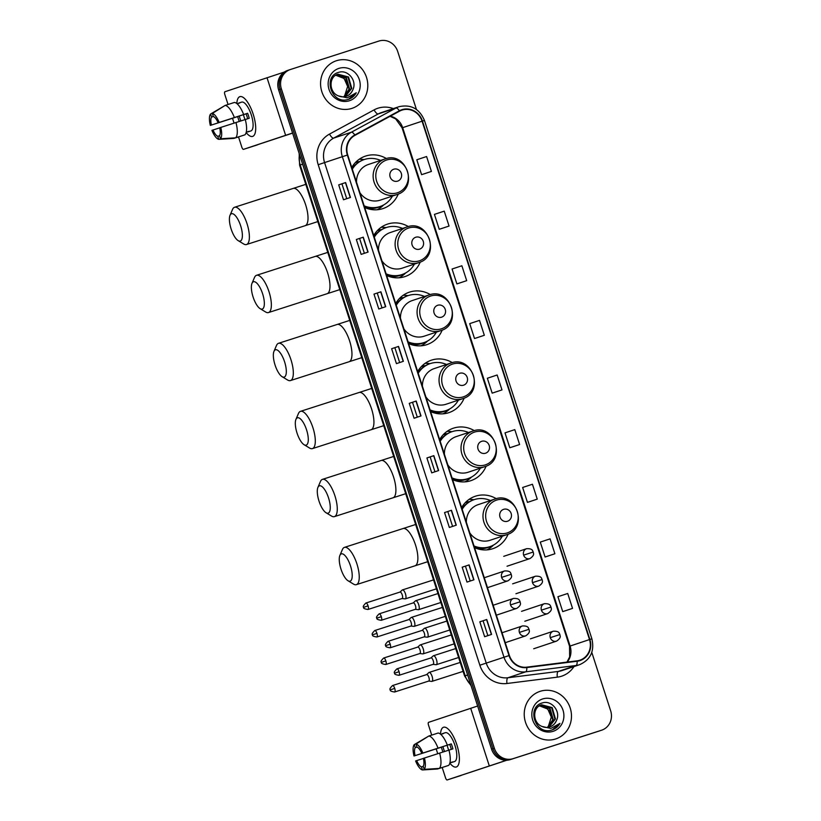 <?xml version="1.0" encoding="UTF-8"?>
<svg xmlns="http://www.w3.org/2000/svg" width="821" height="821" viewBox="0 0 821 821"><rect width="100%" height="100%" fill="white"/><g stroke="black" fill="none" stroke-linecap="round" stroke-linejoin="round"><path stroke-width="1.23" d="M496.253 498.675A27.657 25.903 71.5 0 0 475.585 496.151A27.657 25.903 71.5 0 0 475.328 496.233A27.657 25.903 71.5 0 0 461.618 507.583M474.548 547.628A27.657 25.903 71.5 0 0 492.59 548.777A27.657 25.903 71.5 0 0 492.846 548.695A27.657 25.903 71.5 0 0 508.107 534.173M474.281 430.645A27.657 25.903 71.5 0 0 453.613 428.121A27.657 25.903 71.5 0 0 453.356 428.203A27.657 25.903 71.5 0 0 439.646 439.563M452.576 479.608A27.657 25.903 71.5 0 0 470.618 480.757A27.657 25.903 71.5 0 0 470.874 480.665A27.657 25.903 71.5 0 0 486.135 466.154M452.309 362.625A27.657 25.903 71.5 0 0 431.641 360.101A27.657 25.903 71.5 0 0 431.384 360.183A27.657 25.903 71.5 0 0 417.673 371.533M430.604 411.578A27.657 25.903 71.5 0 0 448.646 412.727A27.657 25.903 71.5 0 0 448.902 412.645A27.657 25.903 71.5 0 0 464.163 398.123M430.337 294.595A27.657 25.903 71.5 0 0 409.679 292.071A27.657 25.903 71.5 0 0 409.412 292.153A27.657 25.903 71.5 0 0 395.701 303.513M408.632 343.558A27.657 25.903 71.5 0 0 426.674 344.707A27.657 25.903 71.5 0 0 426.93 344.615A27.657 25.903 71.5 0 0 442.191 330.104M408.365 226.575A27.657 25.903 71.5 0 0 387.707 224.051A27.657 25.903 71.5 0 0 387.44 224.133A27.657 25.903 71.5 0 0 373.729 235.483M386.66 275.528A27.657 25.903 71.5 0 0 404.702 276.677A27.657 25.903 71.5 0 0 404.958 276.595A27.657 25.903 71.5 0 0 420.219 262.073M386.393 158.545A27.657 25.903 71.5 0 0 365.735 156.021A27.657 25.903 71.5 0 0 365.478 156.103A27.657 25.903 71.5 0 0 351.757 167.463M364.688 207.508A27.657 25.903 71.5 0 0 382.73 208.657A27.657 25.903 71.5 0 0 382.986 208.575A27.657 25.903 71.5 0 0 398.247 194.054M465.825 502.093A25.307 23.706 -108.5 0 1 469.407 501.713M443.853 434.073A25.307 23.706 -108.5 0 1 447.435 433.693M421.881 366.043A25.307 23.706 -108.5 0 1 425.463 365.663M399.909 298.023A25.307 23.706 -108.5 0 1 403.491 297.643M377.937 229.993A25.307 23.706 -108.5 0 1 381.519 229.613M355.965 161.973A25.307 23.706 -108.5 0 1 359.547 161.593M364.114 159.592A27.657 25.903 71.5 0 0 359.208 159.264M386.075 227.612A27.657 25.903 71.5 0 0 381.18 227.294M408.047 295.642A27.657 25.903 71.5 0 0 403.152 295.314M430.019 363.662A27.657 25.903 71.5 0 0 425.124 363.344M451.991 431.692A27.657 25.903 71.5 0 0 447.096 431.364M473.963 499.712A27.657 25.903 71.5 0 0 469.068 499.394M287.75 70.401A15.65 14.665 71.5 0 0 287.596 70.442A15.65 14.665 71.5 0 0 278.596 89.776L491.574 749.173A15.65 14.665 71.5 0 0 510.344 759.579L598.755 731.162A15.65 14.665 71.5 0 0 598.899 731.111A15.65 14.665 71.5 0 0 599.043 731.059M287.596 70.442L288.982 69.98A15.65 14.665 71.5 0 1 289.136 69.929A15.65 14.665 71.5 0 0 288.982 69.98A15.65 14.665 71.5 0 0 279.982 89.315L492.959 748.711A15.65 14.665 71.5 0 0 511.729 759.117L600.141 730.7A15.65 14.665 71.5 0 0 600.284 730.649A15.65 14.665 71.5 0 0 600.428 730.598M336.487 60.723A25.051 23.46 71.5 0 0 336.251 60.795A25.051 23.46 71.5 0 0 321.894 91.86A25.051 23.46 71.5 0 0 351.881 108.393A25.051 23.46 71.5 0 0 352.117 108.31A25.051 23.46 71.5 0 0 366.474 77.256A25.051 23.46 71.5 0 0 336.487 60.723A25.051 23.46 71.5 0 0 336.251 60.795A25.051 23.46 71.5 0 0 321.894 91.86A25.051 23.46 71.5 0 0 351.881 108.393A25.051 23.46 71.5 0 0 352.117 108.31A25.051 23.46 71.5 0 0 366.474 77.256A25.051 23.46 71.5 0 0 336.487 60.723M540.167 691.313A25.051 23.46 71.5 0 0 539.931 691.395A25.051 23.46 71.5 0 0 525.563 722.459A25.051 23.46 71.5 0 0 555.56 738.982A25.051 23.46 71.5 0 0 555.796 738.91A25.051 23.46 71.5 0 0 570.154 707.846A25.051 23.46 71.5 0 0 540.167 691.313A25.051 23.46 71.5 0 0 539.931 691.395A25.051 23.46 71.5 0 0 525.563 722.459A25.051 23.46 71.5 0 0 555.56 738.982A25.051 23.46 71.5 0 0 555.796 738.91A25.051 23.46 71.5 0 0 570.154 707.846A25.051 23.46 71.5 0 0 540.167 691.313M402.054 110.086A16.697 15.64 -108.5 0 1 422.076 121.19L589.509 639.569A16.697 15.64 -108.5 0 1 579.903 660.187A16.697 15.64 -108.5 0 1 577.081 660.833L526.743 667.155A16.697 15.64 -108.5 0 1 509.379 655.466L347.714 154.953A16.697 15.64 -108.5 0 1 354.97 135.342L399.54 111.163A16.697 15.64 -108.5 0 1 401.9 110.137A16.697 15.64 -108.5 0 1 402.054 110.086M401.921 109.686A17.118 16.03 71.5 0 0 399.355 110.784L354.775 134.972A17.118 16.03 71.5 0 0 347.345 155.066L509.01 655.589A17.118 16.03 71.5 0 0 526.805 667.576L577.142 661.244A17.118 16.03 71.5 0 0 589.878 639.446L422.446 121.067A17.118 16.03 71.5 0 0 401.921 109.686M416.432 109.46L397.692 51.456A15.65 14.665 71.5 0 0 378.922 41.05L290.521 69.467A15.65 14.665 71.5 0 0 290.377 69.518L288.982 69.98A15.65 14.665 71.5 0 0 279.982 89.315L492.959 748.711A15.65 14.665 71.5 0 0 511.729 759.117L600.141 730.7A15.65 14.665 71.5 0 0 600.284 730.649L598.899 731.111M565.607 610.691L572.535 608.382L567.722 593.48L557.921 596.713L562.724 611.614L565.669 610.67M547.966 556.074L554.893 553.754L550.08 538.863L540.28 542.096L545.082 556.997L548.028 556.053M530.325 501.457L537.252 499.137L532.439 484.246L522.638 487.479L527.441 502.38L530.387 501.436M512.684 446.84L519.611 444.52L514.798 429.629L504.997 432.862L509.8 447.753L512.745 446.809M424.478 173.744L431.405 171.425L426.592 156.534L416.791 159.767L421.594 174.668L424.539 173.724M442.119 228.361L449.046 226.052L444.233 211.151L434.432 214.384L439.235 229.285L442.18 228.341M459.76 282.978L466.687 280.669L461.874 265.768L452.073 269.011L456.876 283.902L459.822 282.958M477.401 337.595L484.328 335.286L479.515 320.385L469.715 323.628L474.517 338.519L477.463 337.575M495.042 392.212L501.97 389.903L497.157 375.002L487.356 378.245L492.159 393.136L495.104 392.192M290.377 69.518A15.65 14.665 71.5 0 0 281.367 88.853L494.345 748.249A15.65 14.665 71.5 0 0 513.115 758.655L601.526 730.238A15.65 14.665 71.5 0 0 601.67 730.187A15.65 14.665 71.5 0 0 610.67 710.853L591.797 652.397M456.291 525.163L449.354 527.482L444.551 512.581L451.478 510.272L456.291 525.163M473.933 579.79L466.995 582.099L462.192 567.208L469.119 564.889L473.933 579.79M491.574 634.407L484.647 636.716L479.833 621.825L486.761 619.506L491.574 634.407M403.368 361.312L396.43 363.631L391.627 348.73L398.554 346.421L403.368 361.312M385.726 306.695L378.789 309.004L373.986 294.113L380.913 291.794L385.726 306.695M368.085 252.078L361.148 254.387L356.345 239.496L363.272 237.177L368.085 252.078M350.444 197.461L343.506 199.77L338.704 184.879L345.631 182.56L350.444 197.461M438.65 470.546L431.713 472.865L426.91 457.964L433.837 455.655L438.65 470.546M421.009 415.929L414.071 418.248L409.269 403.347L416.196 401.038L421.009 415.929M409.269 403.347L416.196 401.038M426.91 457.964L433.837 455.655M338.704 184.879L345.631 182.56M356.345 239.496L363.272 237.177M373.986 294.113L380.913 291.794M391.627 348.73L398.554 346.421M479.833 621.825L486.761 619.506M462.192 567.208L469.119 564.889M444.551 512.581L451.478 510.272M501.97 389.903L492.159 393.136M484.328 335.286L474.517 338.519M466.687 280.669L456.876 283.902M449.046 226.052L439.235 229.285M431.405 171.425L421.594 174.668M519.611 444.52L509.8 447.753M537.252 499.137L527.441 502.38M554.893 553.754L545.082 556.997M572.535 608.382L562.724 611.614M417.304 417.171L412.511 402.311M399.663 362.543L394.87 347.683M382.022 307.926L377.229 293.066M364.38 253.309L359.588 238.449M346.739 198.692L341.947 183.832M434.945 471.788L430.153 456.928M452.587 526.405L447.794 511.545M470.228 581.022L465.435 566.162M487.869 635.639L483.076 620.779M352.773 89.93C357.484 80.807 347.806 69.282 338.868 72.299C322.468 76.168 331.345 104.318 347.57 99.598L348.371 99.372C351.809 98.222 354.436 96.026 356.273 92.773L347.201 97.832L338.478 95.903A11.792 11.042 71.5 0 0 346.072 96.355A11.792 11.042 71.5 0 0 346.185 96.324A11.792 11.042 71.5 0 0 352.773 89.93C351.296 93.204 348.966 95.38 345.774 96.457M338.478 95.903C328.728 92.465 328.595 76.569 337.975 74.198L348.525 77L351.778 88.35L345.21 96.591M336.784 74.67L346.329 77.738L349.582 89.079L344.071 96.786M336.528 74.793L345.774 77.923L349.028 89.263L343.783 96.816M337.595 74.331L347.971 77.184L351.234 88.535L344.933 96.652M338.96 68.369A17.015 15.938 71.5 0 0 329.016 89.427A17.015 15.938 71.5 0 0 349.418 100.747A17.015 15.938 71.5 0 0 359.352 79.678A17.015 15.938 71.5 0 0 338.96 68.369M335.758 75.234L344.122 78.477L347.632 86.472A11.792 11.042 71.5 0 0 335.717 75.388L335.502 75.399M347.632 86.472L344.481 96.344M356.273 92.773L348.391 99.362M236.838 103.569A20.874 7.307 72.2 0 1 245.9 99.936A20.874 7.307 72.2 0 1 253.196 114.211A20.874 7.307 72.2 0 1 255.629 130.221A20.874 7.307 72.2 0 1 246.156 132.55A20.874 7.307 72.2 0 0 252.652 136.399A20.874 7.307 72.2 0 0 253.196 114.211A20.874 7.307 72.2 0 0 239.876 96.662A20.874 7.307 72.2 0 0 236.838 103.569M284.312 72.053L224.892 91.757A2.607 0.913 -107.8 0 0 224.831 94.528L228.053 104.493M292.563 133.012L243.498 149.35A2.607 0.913 -107.8 0 0 243.498 149.35L292.604 133.135M257.455 144.865A2.607 0.913 72.2 0 1 257.445 144.865L243.498 149.36A2.607 0.913 -107.8 0 1 241.826 147.164L238.521 136.902M234.067 123.119L232.497 118.275M240.871 120.933A10.437 3.653 -107.8 0 1 239.999 118.583A10.437 3.653 -107.8 0 1 239.311 116.069L211.387 125.038A10.437 3.653 72.2 0 1 211.582 117.075L213.347 116.51M220.777 127.409A13.567 4.752 72.2 0 1 220.51 138.78L219.525 135.732A10.437 3.653 72.2 0 0 219.71 127.768L249.225 118.255A15.127 5.295 72.2 0 0 248.496 115.751A15.127 5.295 72.2 0 0 247.614 113.288L243.663 114.55A17.22 6.034 72.2 0 0 234.447 102.44L225.149 105.427L212.321 113.442L213.316 116.5A10.437 3.653 72.2 0 1 218.109 122.801L246.023 113.821A10.437 3.653 -107.8 0 1 246.936 116.264A10.437 3.653 -107.8 0 1 247.624 118.768M245.058 119.589A10.437 3.653 72.2 0 1 244.186 117.239A10.437 3.653 72.2 0 1 243.478 114.642M239.27 121.446A15.127 5.295 72.2 0 1 238.439 119.107A15.127 5.295 72.2 0 1 237.71 116.592L210.33 125.397A13.567 4.752 72.2 0 1 210.597 114.016L211.582 117.075M238.049 103.497A15.127 5.295 72.2 0 1 238.839 103.025L241.631 102.122A15.127 5.295 72.2 0 1 251.288 114.848A15.127 5.295 72.2 0 1 250.887 130.939L248.096 131.832A15.127 5.295 72.2 0 1 247.183 131.904L248.917 131.319A15.127 5.295 72.2 0 1 248.096 131.832M245.274 119.517A17.22 6.034 72.2 0 1 244.915 134.829L235.606 137.825L220.51 138.78M243.18 135.403L233.872 138.4L218.776 139.354A13.567 4.752 72.2 0 1 211.931 130.365L219.73 127.84M243.663 114.55L218.109 122.801M225.149 105.427A17.22 6.034 72.2 0 1 234.365 117.547M235.966 122.503A17.22 6.034 72.2 0 1 235.606 137.825M212.321 113.442A13.567 4.752 72.2 0 1 219.166 122.442M219.525 135.742L217.791 136.307L218.776 139.354M217.791 136.307A10.437 3.653 72.2 0 1 212.998 130.005M238.839 103.025A15.127 5.295 72.2 0 1 239.753 102.953L237.115 103.795M225.077 105.468L210.597 114.016M211.387 125.038L210.33 125.397M239.311 116.069L237.71 116.592M247.614 113.288L246.023 113.821M231.122 228.987A14.347 5.029 -107.8 0 0 238.172 240.645A14.347 5.029 -107.8 0 0 240.656 225.806A14.347 5.029 -107.8 0 0 230.024 215.297A14.347 5.029 -107.8 0 0 231.122 228.987M230.024 215.297L232.548 209.406A19.571 6.855 72.2 0 1 234.549 207.272A19.571 6.855 72.2 0 1 247.039 223.733A19.571 6.855 72.2 0 1 246.526 244.525A19.571 6.855 72.2 0 1 243.652 243.96L238.172 240.645M397.651 181.123A6.26 5.86 71.5 0 0 401.305 173.364A6.26 5.86 71.5 0 0 393.803 169.208A6.26 5.86 71.5 0 0 390.139 176.956A6.26 5.86 71.5 0 0 397.651 181.123M359.926 192.761A18.78 17.59 71.5 0 0 380 200.211A18.78 17.59 71.5 0 0 380.185 200.16A18.78 17.59 71.5 0 0 380.359 200.098M364.155 205.825A24.784 23.214 71.5 0 0 379.774 206.615A24.784 23.214 71.5 0 0 380 206.543A24.784 23.214 71.5 0 0 392.469 196.055M380.564 160.423A24.784 23.214 71.5 0 0 364.534 159.448A24.784 23.214 71.5 0 0 364.298 159.52A24.784 23.214 71.5 0 0 352.312 169.188M364.339 206.41A24.784 23.214 71.5 0 0 379.076 206.851A24.784 23.214 71.5 0 0 379.302 206.779A24.784 23.214 71.5 0 0 379.538 206.697M359.27 161.758A24.784 23.214 71.5 0 0 355.452 162.496M363.836 159.674A24.784 23.214 71.5 0 0 363.611 159.756A24.784 23.214 71.5 0 0 352.127 168.613M368.455 164.467A18.78 17.59 71.5 0 0 368.28 164.518A18.78 17.59 71.5 0 0 356.519 182.211M383.756 204.881L382.689 205.866A27.134 25.41 -108.5 0 1 377.055 209.755M253.094 297.017A14.347 5.029 -107.8 0 0 260.144 308.665A14.347 5.029 -107.8 0 0 262.628 293.826A14.347 5.029 -107.8 0 0 251.996 283.327A14.347 5.029 -107.8 0 0 253.094 297.017M251.996 283.327L254.52 277.436A19.571 6.855 72.2 0 1 256.521 275.302A19.571 6.855 72.2 0 1 269.011 291.753A19.571 6.855 72.2 0 1 268.498 312.555A19.571 6.855 72.2 0 1 265.624 311.99L260.144 308.665M419.623 249.143A6.26 5.86 71.5 0 0 423.277 241.395A6.26 5.86 71.5 0 0 415.775 237.228A6.26 5.86 71.5 0 0 412.111 244.986A6.26 5.86 71.5 0 0 419.623 249.143M381.898 260.78A18.78 17.59 71.5 0 0 401.972 268.241A18.78 17.59 71.5 0 0 402.146 268.18A18.78 17.59 71.5 0 0 402.321 268.118M386.127 273.855A24.784 23.214 71.5 0 0 401.736 274.645A24.784 23.214 71.5 0 0 401.972 274.563A24.784 23.214 71.5 0 0 414.441 264.075M402.536 228.443A24.784 23.214 71.5 0 0 386.506 227.468A24.784 23.214 71.5 0 0 386.27 227.55A24.784 23.214 71.5 0 0 374.284 237.207M386.311 274.44A24.784 23.214 71.5 0 0 401.048 274.871A24.784 23.214 71.5 0 0 401.274 274.799A24.784 23.214 71.5 0 0 401.51 274.717M381.242 229.777A24.784 23.214 71.5 0 0 377.424 230.527M385.808 227.704A24.784 23.214 71.5 0 0 385.583 227.776A24.784 23.214 71.5 0 0 374.099 236.643M390.427 232.487A18.78 17.59 71.5 0 0 390.252 232.548A18.78 17.59 71.5 0 0 378.491 250.231M405.728 272.911L404.661 273.896A27.134 25.41 -108.5 0 1 399.027 277.785M275.066 365.037A14.347 5.029 -107.8 0 0 282.116 376.695A14.347 5.029 -107.8 0 0 284.6 361.856A14.347 5.029 -107.8 0 0 273.968 351.347A14.347 5.029 -107.8 0 0 275.066 365.037M273.968 351.347L276.492 345.456A19.571 6.855 72.2 0 1 278.493 343.322A19.571 6.855 72.2 0 1 290.983 359.783A19.571 6.855 72.2 0 1 290.47 380.575A19.571 6.855 72.2 0 1 287.596 380.01L282.116 376.695M441.595 317.173A6.26 5.86 71.5 0 0 445.249 309.414A6.26 5.86 71.5 0 0 437.747 305.258A6.26 5.86 71.5 0 0 434.083 313.006A6.26 5.86 71.5 0 0 441.595 317.173M403.87 328.81A18.78 17.59 71.5 0 0 423.944 336.261A18.78 17.59 71.5 0 0 424.118 336.21A18.78 17.59 71.5 0 0 424.293 336.148M408.099 341.875A24.784 23.214 71.5 0 0 423.708 342.665A24.784 23.214 71.5 0 0 423.944 342.593A24.784 23.214 71.5 0 0 436.413 332.105M424.508 296.473A24.784 23.214 71.5 0 0 408.478 295.498A24.784 23.214 71.5 0 0 408.242 295.57A24.784 23.214 71.5 0 0 396.256 305.238M408.283 342.46A24.784 23.214 71.5 0 0 423.02 342.901A24.784 23.214 71.5 0 0 423.246 342.819A24.784 23.214 71.5 0 0 423.482 342.747M403.214 297.807A24.784 23.214 71.5 0 0 399.396 298.546M407.78 295.724A24.784 23.214 71.5 0 0 407.555 295.806A24.784 23.214 71.5 0 0 396.071 304.663M412.399 300.517A18.78 17.59 71.5 0 0 412.224 300.568A18.78 17.59 71.5 0 0 400.463 318.261M427.7 340.931L426.633 341.916A27.134 25.41 -108.5 0 1 420.999 345.805M297.038 433.067A14.347 5.029 -107.8 0 0 304.088 444.715A14.347 5.029 -107.8 0 0 306.572 429.876A14.347 5.029 -107.8 0 0 295.94 419.377A14.347 5.029 -107.8 0 0 297.038 433.067M295.94 419.377L298.464 413.486A19.571 6.855 72.2 0 1 300.465 411.352A19.571 6.855 72.2 0 1 312.955 427.803A19.571 6.855 72.2 0 1 312.442 448.605A19.571 6.855 72.2 0 1 309.568 448.04L304.088 444.715M463.567 385.193A6.26 5.86 71.5 0 0 467.221 377.444A6.26 5.86 71.5 0 0 459.719 373.278A6.26 5.86 71.5 0 0 456.055 381.036A6.26 5.86 71.5 0 0 463.567 385.193M425.842 396.83A18.78 17.59 71.5 0 0 445.916 404.291A18.78 17.59 71.5 0 0 446.09 404.23A18.78 17.59 71.5 0 0 446.265 404.168M430.071 409.905A24.784 23.214 71.5 0 0 445.68 410.695A24.784 23.214 71.5 0 0 445.916 410.613A24.784 23.214 71.5 0 0 458.385 400.125M446.48 364.493A24.784 23.214 71.5 0 0 430.45 363.518A24.784 23.214 71.5 0 0 430.214 363.6A24.784 23.214 71.5 0 0 418.228 373.257M430.255 410.49A24.784 23.214 71.5 0 0 444.992 410.921A24.784 23.214 71.5 0 0 445.218 410.849A24.784 23.214 71.5 0 0 445.454 410.767M425.186 365.827A24.784 23.214 71.5 0 0 421.368 366.566M429.752 363.754A24.784 23.214 71.5 0 0 429.527 363.826A24.784 23.214 71.5 0 0 418.043 372.693M434.371 368.537A18.78 17.59 71.5 0 0 434.196 368.598A18.78 17.59 71.5 0 0 422.435 386.281M449.672 408.961L448.605 409.946A27.134 25.41 -108.5 0 1 442.971 413.835M319.01 501.087A14.347 5.029 -107.8 0 0 326.06 512.745A14.347 5.029 -107.8 0 0 328.544 497.906A14.347 5.029 -107.8 0 0 317.912 487.397A14.347 5.029 -107.8 0 0 319.01 501.087M317.912 487.397L320.436 481.506A19.571 6.855 72.2 0 1 322.437 479.372A19.571 6.855 72.2 0 1 334.927 495.833A19.571 6.855 72.2 0 1 334.414 516.625A19.571 6.855 72.2 0 1 331.54 516.06L326.06 512.745M485.539 453.223A6.26 5.86 71.5 0 0 489.193 445.464A6.26 5.86 71.5 0 0 481.681 441.308A6.26 5.86 71.5 0 0 478.027 449.056A6.26 5.86 71.5 0 0 485.539 453.223M447.814 464.86A18.78 17.59 71.5 0 0 467.888 472.311A18.78 17.59 71.5 0 0 468.062 472.26A18.78 17.59 71.5 0 0 468.237 472.198M452.032 477.925A24.784 23.214 71.5 0 0 467.652 478.715A24.784 23.214 71.5 0 0 467.888 478.643A24.784 23.214 71.5 0 0 480.347 468.155M468.452 432.513A24.784 23.214 71.5 0 0 452.422 431.548A24.784 23.214 71.5 0 0 452.186 431.62A24.784 23.214 71.5 0 0 440.2 441.288M452.227 478.51A24.784 23.214 71.5 0 0 466.964 478.951A24.784 23.214 71.5 0 0 467.19 478.869A24.784 23.214 71.5 0 0 467.426 478.797M447.158 433.857A24.784 23.214 71.5 0 0 443.34 434.596M451.724 431.774A24.784 23.214 71.5 0 0 451.499 431.856A24.784 23.214 71.5 0 0 440.015 440.713M456.343 436.567A18.78 17.59 71.5 0 0 456.168 436.618A18.78 17.59 71.5 0 0 444.407 454.311M471.634 476.98L470.566 477.966A27.134 25.41 -108.5 0 1 464.943 481.855M340.982 569.107A14.347 5.029 -107.8 0 0 348.032 580.765A14.347 5.029 -107.8 0 0 350.505 565.926A14.347 5.029 -107.8 0 0 339.884 555.427A14.347 5.029 -107.8 0 0 340.982 569.107M339.884 555.427L342.408 549.536A19.571 6.855 72.2 0 1 344.41 547.391A19.571 6.855 72.2 0 1 356.899 563.853A19.571 6.855 72.2 0 1 356.386 584.655A19.571 6.855 72.2 0 1 353.512 584.09L348.032 580.765M507.501 521.243A6.26 5.86 71.5 0 0 511.165 513.494A6.26 5.86 71.5 0 0 503.653 509.328A6.26 5.86 71.5 0 0 499.999 517.086A6.26 5.86 71.5 0 0 507.501 521.243M469.786 532.88A18.78 17.59 71.5 0 0 489.86 540.341A18.78 17.59 71.5 0 0 490.034 540.28A18.78 17.59 71.5 0 0 490.209 540.218M474.004 545.955A24.784 23.214 71.5 0 0 489.624 546.745A24.784 23.214 71.5 0 0 489.86 546.663A24.784 23.214 71.5 0 0 502.319 536.175M490.424 500.543A24.784 23.214 71.5 0 0 474.394 499.568A24.784 23.214 71.5 0 0 474.158 499.65A24.784 23.214 71.5 0 0 462.172 509.307M474.199 546.54A24.784 23.214 71.5 0 0 488.936 546.971A24.784 23.214 71.5 0 0 489.162 546.899A24.784 23.214 71.5 0 0 489.398 546.817M469.13 501.877A24.784 23.214 71.5 0 0 465.312 502.616M473.696 499.804A24.784 23.214 71.5 0 0 473.471 499.876A24.784 23.214 71.5 0 0 461.987 508.743M478.315 504.587A18.78 17.59 71.5 0 0 478.14 504.648A18.78 17.59 71.5 0 0 466.379 522.33M493.606 545L492.538 545.996A27.134 25.41 -108.5 0 1 486.915 549.885M402.044 598.53L405.061 598.868A4.7 1.642 -107.8 0 0 405.328 598.848A4.7 1.642 -107.8 0 0 405.451 593.85A4.7 1.642 -107.8 0 0 402.454 589.909A4.7 1.642 -107.8 0 0 402.444 589.909A4.7 1.642 -107.8 0 0 402.228 590.032L399.971 592.074M405.328 598.848L436.433 588.842M401.951 598.519A3.387 1.19 -107.8 0 0 402.136 598.499A3.387 1.19 -107.8 0 0 402.228 594.897A3.387 1.19 -107.8 0 0 400.063 592.044A3.387 1.19 -107.8 0 0 400.053 592.044A3.387 1.19 -107.8 0 0 399.899 592.136M402.136 598.499L367.982 609.48A3.387 1.19 -107.8 0 0 368.075 605.877A3.387 1.19 -107.8 0 0 365.909 603.025C363.385 605.467 362.656 606.893 363.713 607.294L368.075 605.877M410.931 626.033L413.948 626.382A4.7 1.642 -107.8 0 0 414.215 626.351A4.7 1.642 -107.8 0 0 414.338 621.364A4.7 1.642 -107.8 0 0 411.342 617.413A4.7 1.642 -107.8 0 0 411.331 617.413A4.7 1.642 -107.8 0 0 411.105 617.546L408.858 619.578M414.215 626.351L445.321 616.355M410.828 626.023A3.387 1.19 -107.8 0 0 411.023 626.013A3.387 1.19 -107.8 0 0 411.105 622.4A3.387 1.19 -107.8 0 0 408.94 619.547A3.387 1.19 -107.8 0 0 408.94 619.557A3.387 1.19 -107.8 0 0 408.776 619.65M411.023 626.013L376.87 636.993A3.387 1.19 -107.8 0 0 376.952 633.381A3.387 1.19 -107.8 0 0 374.787 630.528C372.272 632.97 371.544 634.397 372.601 634.797L376.952 633.381M419.818 653.547L422.836 653.885A4.7 1.642 -107.8 0 0 423.092 653.865A4.7 1.642 -107.8 0 0 423.102 653.855A4.7 1.642 -107.8 0 0 423.215 648.867A4.7 1.642 -107.8 0 0 420.219 644.916A4.7 1.642 -107.8 0 0 420.219 644.926A4.7 1.642 -107.8 0 0 419.993 645.049L417.745 647.092M419.716 653.537A3.387 1.19 -107.8 0 0 419.9 653.516A3.387 1.19 -107.8 0 0 419.993 649.914A3.387 1.19 -107.8 0 0 417.827 647.061L417.827 647.061A3.387 1.19 -107.8 0 0 417.663 647.153M419.9 653.516A3.387 1.19 -107.8 0 0 419.911 653.516L385.757 664.497A3.387 1.19 -107.8 0 0 385.839 660.895A3.387 1.19 -107.8 0 0 383.674 658.042C381.149 660.484 380.421 661.911 381.488 662.311L385.839 660.895M428.706 681.05L431.723 681.389A4.7 1.642 -107.8 0 0 431.979 681.368A4.7 1.642 -107.8 0 0 432.103 676.381A4.7 1.642 -107.8 0 0 429.106 672.43A4.7 1.642 -107.8 0 0 429.096 672.43A4.7 1.642 -107.8 0 0 428.88 672.563L426.622 674.595M431.979 681.368A4.7 1.642 -107.8 0 0 431.99 681.368L463.095 671.373M428.603 681.04A3.387 1.19 -107.8 0 0 428.788 681.03A3.387 1.19 -107.8 0 0 428.798 681.02A3.387 1.19 -107.8 0 0 428.88 677.417A3.387 1.19 -107.8 0 0 426.715 674.564A3.387 1.19 -107.8 0 0 426.704 674.564A3.387 1.19 -107.8 0 0 426.551 674.667M415.293 609.346L418.31 609.685A4.7 1.642 -107.8 0 0 418.577 609.664A4.7 1.642 -107.8 0 0 418.7 604.677A4.7 1.642 -107.8 0 0 415.703 600.715A4.7 1.642 -107.8 0 0 415.693 600.715A4.7 1.642 -107.8 0 0 415.477 600.849L413.22 602.891M415.19 609.336A3.387 1.19 -107.8 0 0 415.385 609.315A3.387 1.19 -107.8 0 0 415.467 605.713A3.387 1.19 -107.8 0 0 413.312 602.86A3.387 1.19 -107.8 0 0 413.302 602.86A3.387 1.19 -107.8 0 0 413.148 602.953M415.385 609.315L381.231 620.296A3.387 1.19 -107.8 0 0 381.324 616.694A3.387 1.19 -107.8 0 0 379.158 613.841C376.634 616.284 375.905 617.71 376.962 618.11L381.324 616.694M418.577 609.664A4.7 1.642 -107.8 0 0 418.577 609.654L440.846 602.501M424.18 636.85L427.197 637.188A4.7 1.642 -107.8 0 0 427.464 637.168A4.7 1.642 -107.8 0 0 427.587 632.18A4.7 1.642 -107.8 0 0 424.58 628.229L424.58 628.229A4.7 1.642 -107.8 0 0 424.354 628.363L422.107 630.395M424.077 636.839A3.387 1.19 -107.8 0 0 424.272 636.819A3.387 1.19 -107.8 0 0 424.354 633.217A3.387 1.19 -107.8 0 0 422.189 630.364L422.189 630.364A3.387 1.19 -107.8 0 0 422.025 630.466M424.272 636.819L390.119 647.8A3.387 1.19 -107.8 0 0 390.201 644.198A3.387 1.19 -107.8 0 0 388.035 641.345C385.521 643.787 384.782 645.214 385.849 645.614L390.201 644.198M427.464 637.168L449.734 630.005M433.067 664.363L436.084 664.702A4.7 1.642 -107.8 0 0 436.341 664.671A4.7 1.642 -107.8 0 0 436.474 659.694A4.7 1.642 -107.8 0 0 433.467 655.733L433.467 655.733A4.7 1.642 -107.8 0 0 433.242 655.866L430.984 657.898M432.965 664.353A3.387 1.19 -107.8 0 0 433.149 664.333A3.387 1.19 -107.8 0 0 433.16 664.333A3.387 1.19 -107.8 0 0 433.242 660.731A3.387 1.19 -107.8 0 0 431.076 657.878L431.076 657.878A3.387 1.19 -107.8 0 0 430.912 657.97M436.341 664.671A4.7 1.642 -107.8 0 0 436.351 664.671L458.621 657.518M440.518 734.159A20.874 7.307 72.2 0 1 449.58 730.536A20.874 7.307 72.2 0 1 456.866 744.811A20.874 7.307 72.2 0 1 459.308 760.81A20.874 7.307 72.2 0 1 449.836 763.14A20.874 7.307 72.2 0 0 456.322 766.988A20.874 7.307 72.2 0 0 456.866 744.811A20.874 7.307 72.2 0 0 443.545 727.252A20.874 7.307 72.2 0 0 440.518 734.159M477.637 706.009L428.572 722.347A2.607 0.913 -107.8 0 0 428.511 725.128L431.723 735.093M506.639 760.236L447.178 779.95A2.607 0.913 -107.8 0 0 447.178 779.95L506.855 760.225M461.125 775.465L461.125 775.465A2.607 0.913 72.2 0 1 461.125 775.465L447.168 779.95A2.607 0.913 -107.8 0 1 445.505 777.754L442.191 767.502M437.737 753.719L436.177 748.875M444.551 751.523A10.437 3.653 -107.8 0 1 443.679 749.173A10.437 3.653 -107.8 0 1 442.991 746.658L415.067 755.628A10.437 3.653 72.2 0 1 415.252 747.664L417.017 747.1M448.954 750.117L452.894 748.855A15.127 5.295 72.2 0 0 452.176 746.34A15.127 5.295 72.2 0 0 451.293 743.888L447.342 745.15A17.22 6.034 72.2 0 0 438.127 733.03L428.819 736.027L416.001 744.042L416.986 747.089A10.437 3.653 72.2 0 1 421.778 753.391L449.703 744.421A10.437 3.653 -107.8 0 1 450.616 746.864A10.437 3.653 -107.8 0 1 451.304 749.368M448.738 750.178A10.437 3.653 72.2 0 1 447.866 747.828A10.437 3.653 72.2 0 1 447.158 745.232M442.95 752.036A15.127 5.295 72.2 0 1 442.119 749.696A15.127 5.295 72.2 0 1 441.39 747.192L414 755.987A13.567 4.752 72.2 0 1 414.266 744.616L415.252 747.664M441.729 734.097A15.127 5.295 72.2 0 1 442.509 733.615L445.3 732.712A15.127 5.295 72.2 0 1 454.967 745.447A15.127 5.295 72.2 0 1 454.567 761.529L451.776 762.422A15.127 5.295 72.2 0 1 450.862 762.493L449.929 762.791M451.776 762.422A15.127 5.295 72.2 0 0 452.597 761.919L449.929 762.771M448.943 750.107A17.22 6.034 72.2 0 1 448.594 765.418L439.286 768.415L424.19 769.369L423.195 766.321A10.437 3.653 72.2 0 0 423.39 758.358L448.943 750.107M423.205 766.342L421.471 766.896L422.456 769.954L437.552 768.99L446.85 765.983M447.342 745.15L421.778 753.391M428.819 736.027A17.22 6.034 72.2 0 1 438.034 748.136M439.646 753.103A17.22 6.034 72.2 0 1 439.286 768.415M416.001 744.042A13.567 4.752 72.2 0 1 422.846 753.031M424.447 757.999A13.567 4.752 72.2 0 1 424.19 769.369M422.456 769.954A13.567 4.752 72.2 0 1 415.611 760.954L423.4 758.43M421.471 766.896A10.437 3.653 72.2 0 1 416.668 760.595M442.509 733.615A15.127 5.295 72.2 0 1 443.432 733.543L440.795 734.395M428.747 736.068L414.266 744.616M415.067 755.628L414 755.987M442.991 746.658L441.39 747.192M451.293 743.888L449.703 744.421M556.443 720.53C561.164 711.407 551.476 699.882 542.537 702.889C526.148 706.768 535.015 734.918 551.25 730.197L552.051 729.961C555.478 728.812 558.116 726.616 559.943 723.373L550.881 728.432L542.147 726.503A11.792 11.042 71.5 0 0 549.752 726.954A11.792 11.042 71.5 0 0 549.865 726.913A11.792 11.042 71.5 0 0 556.443 720.53C554.975 723.804 552.646 725.98 549.444 727.047M542.147 726.503C532.408 723.065 532.265 707.158 541.644 704.787L552.205 707.599L555.458 718.939L548.89 727.19M540.464 705.26L549.998 708.328L553.262 719.678L547.751 727.385M540.197 705.393L549.454 708.513L552.707 719.863L547.453 727.406M541.265 704.921L551.65 707.784L554.914 719.124L548.602 727.252M542.63 698.958A17.015 15.938 71.5 0 0 532.696 720.027A17.015 15.938 71.5 0 0 553.087 731.337A17.015 15.938 71.5 0 0 563.032 710.278A17.015 15.938 71.5 0 0 542.63 698.958M559.943 723.373L552.194 729.92M539.428 705.824L547.802 709.067L551.312 717.061A11.792 11.042 71.5 0 0 539.397 705.988L539.181 705.988M551.312 717.061L548.161 726.944M278.596 89.776L281.367 88.853M598.755 731.162L601.526 730.238M510.344 759.579L513.115 758.655M491.574 749.173L494.345 748.249M299.48 154.42A20.874 19.55 71.5 0 0 300.219 164.97L302.621 164.169M471.08 685.73L464.583 675.991L299.603 165.185L300.219 164.97L465.209 675.775L467.611 674.975M464.583 675.991L465.209 675.775A20.874 19.55 71.5 0 0 470.772 684.776M422.076 121.19L402.659 127.666A16.697 15.64 71.5 0 0 390.273 116.192M573.982 666.57A26.087 24.435 -108.5 0 1 561.492 676.237A26.087 24.435 -108.5 0 1 557.326 677.161L506.978 683.493A26.087 24.435 -108.5 0 1 479.854 665.215L318.199 164.703A26.087 24.435 -108.5 0 1 329.529 134.069L374.099 109.881A26.087 24.435 -108.5 0 1 393.331 108.598M577.142 661.244A5.213 1.796 82.8 0 1 576.034 665.503L558.29 671.434A20.874 19.55 71.5 0 0 561.615 670.695A20.874 19.55 71.5 0 0 561.81 670.634L579.564 664.702A20.874 19.55 -108.5 0 1 576.034 665.503L525.697 671.835A20.874 19.55 -108.5 0 1 503.991 657.221L342.336 156.698L347.345 155.066M318.199 164.703L342.336 156.698A20.874 19.55 -108.5 0 1 351.398 132.202L395.968 108.013A20.874 19.55 -108.5 0 1 398.914 106.73A20.874 19.55 -108.5 0 1 399.109 106.668L381.16 112.662A20.874 19.55 71.5 0 0 378.224 113.934L333.644 138.123A20.874 19.55 71.5 0 0 324.582 162.63L486.248 663.142A20.874 19.55 71.5 0 0 507.942 677.756L558.29 671.434A5.213 1.796 -97.2 0 0 557.326 677.161M399.355 110.784A5.213 1.806 61.5 0 0 395.968 108.013L378.224 113.934A5.213 1.806 -118.5 0 1 374.099 109.881M509.01 655.589L479.854 665.215M526.805 667.576A5.213 1.796 82.8 0 1 525.697 671.835L507.942 677.756A5.213 1.796 -97.2 0 0 506.978 683.493M329.529 134.069A5.213 1.806 -118.5 0 0 333.644 138.123L351.398 132.202A5.213 1.806 61.5 0 1 354.775 134.972M589.878 639.446L591.879 638.82L424.447 120.441L422.446 121.067M567.198 662.075A16.697 15.64 71.5 0 0 570.092 646.045L402.659 127.666L402.095 127.86L395.65 118.881L390.067 116.305M589.509 639.569L569.528 646.24L402.095 127.86M420.824 415.99L416.011 401.1M403.183 361.373L398.37 346.483M385.542 306.756L380.728 291.855M367.9 252.139L363.087 237.238M350.259 197.522L345.446 182.621M438.465 470.607L433.652 455.717M456.107 525.224L451.293 510.334M473.748 579.852L468.935 564.951M491.389 634.469L486.576 619.568M285.616 135.291L267.01 77.697M317.819 221.598L305.155 225.683A19.571 6.855 -107.8 0 0 305.669 204.881A19.571 6.855 -107.8 0 0 293.179 188.43L305.792 184.356M397.374 192.802A17.251 16.163 71.5 0 0 407.462 171.435A17.251 16.163 71.5 0 0 386.773 159.962A17.251 16.163 71.5 0 0 376.685 181.328A17.251 16.163 71.5 0 0 397.374 192.802M396.615 194.669A18.78 17.59 71.5 0 0 396.8 194.608C418.987 188.399 406.641 150.787 385.08 158.915L384.895 158.976A18.78 17.59 71.5 0 0 374.13 182.272A18.78 17.59 71.5 0 0 396.615 194.669M385.07 158.915A18.78 17.59 71.5 0 0 384.895 158.976L368.28 164.518M365.304 207.775A25.02 23.429 71.5 0 0 381.396 206.02M339.791 289.628L327.127 293.702A19.571 6.855 -107.8 0 0 327.641 272.911A19.571 6.855 -107.8 0 0 315.151 256.45L327.764 252.386M419.346 260.832A17.251 16.163 71.5 0 0 429.434 239.465A17.251 16.163 71.5 0 0 408.735 227.981A17.251 16.163 71.5 0 0 398.657 249.358A17.251 16.163 71.5 0 0 419.346 260.832M418.587 262.689A18.78 17.59 71.5 0 0 418.761 262.638C440.959 256.419 428.613 218.817 407.052 226.935A18.78 17.59 71.5 0 0 406.867 226.996A18.78 17.59 71.5 0 0 396.102 250.292A18.78 17.59 71.5 0 0 418.587 262.689M387.276 275.794A25.02 23.429 71.5 0 0 403.368 274.05M361.763 357.648L349.099 361.733A19.571 6.855 -107.8 0 0 349.613 340.931A19.571 6.855 -107.8 0 0 337.123 324.48L349.736 320.406M441.318 328.852A17.251 16.163 71.5 0 0 451.406 307.485A17.251 16.163 71.5 0 0 430.707 296.012A17.251 16.163 71.5 0 0 420.629 317.378A17.251 16.163 71.5 0 0 441.318 328.852M440.559 330.719A18.78 17.59 71.5 0 0 440.733 330.658C462.931 324.449 450.585 286.837 429.024 294.965A18.78 17.59 71.5 0 0 428.839 295.026A18.78 17.59 71.5 0 0 418.074 318.322A18.78 17.59 71.5 0 0 440.559 330.719M409.248 343.825A25.02 23.429 71.5 0 0 425.34 342.07M383.735 425.678L371.071 429.752A19.571 6.855 -107.8 0 0 371.585 408.961A19.571 6.855 -107.8 0 0 359.095 392.5L371.708 388.436M463.29 396.882A17.251 16.163 71.5 0 0 473.378 375.505A17.251 16.163 71.5 0 0 452.679 364.031A17.251 16.163 71.5 0 0 442.601 385.408A17.251 16.163 71.5 0 0 463.29 396.882M462.531 398.739A18.78 17.59 71.5 0 0 462.705 398.688C484.903 392.469 472.557 354.867 450.996 362.985A18.78 17.59 71.5 0 0 450.811 363.046A18.78 17.59 71.5 0 0 440.035 386.342A18.78 17.59 71.5 0 0 462.531 398.739M431.22 411.844A25.02 23.429 71.5 0 0 447.312 410.1M405.707 493.698L393.043 497.783A19.571 6.855 -107.8 0 0 393.557 476.98A19.571 6.855 -107.8 0 0 381.067 460.519L393.68 456.455M485.262 464.902A17.251 16.163 71.5 0 0 495.35 443.535A17.251 16.163 71.5 0 0 474.651 432.062A17.251 16.163 71.5 0 0 464.573 453.428A17.251 16.163 71.5 0 0 485.262 464.902M484.503 466.769A18.78 17.59 71.5 0 0 484.677 466.708C506.865 460.499 494.529 422.887 472.968 431.015A18.78 17.59 71.5 0 0 472.783 431.076A18.78 17.59 71.5 0 0 462.007 454.372A18.78 17.59 71.5 0 0 484.503 466.769M453.192 479.875A25.02 23.429 71.5 0 0 469.284 478.12M427.679 561.718L415.016 565.802A19.571 6.855 -107.8 0 0 415.529 545.011A19.571 6.855 -107.8 0 0 403.039 528.55L415.652 524.486M507.234 532.932A17.251 16.163 71.5 0 0 517.312 511.555A17.251 16.163 71.5 0 0 496.623 500.081A17.251 16.163 71.5 0 0 486.545 521.448A17.251 16.163 71.5 0 0 507.234 532.932M506.475 534.789A18.78 17.59 71.5 0 0 506.649 534.738C528.837 528.519 516.501 490.917 494.94 499.035L494.755 499.096A18.78 17.59 71.5 0 0 483.98 522.392A18.78 17.59 71.5 0 0 506.475 534.789M494.93 499.045A18.78 17.59 71.5 0 0 494.755 499.096L478.14 504.648M475.164 547.894A25.02 23.429 71.5 0 0 491.256 546.15M526.692 548.664A5.213 4.885 71.5 0 0 526.672 548.674A5.213 4.885 71.5 0 0 523.624 555.129L533.24 552.03C532.511 551.26 533.26 548.418 526.63 548.685L503.745 556.33M523.624 555.129A5.213 4.885 71.5 0 0 529.884 558.598A5.213 4.885 71.5 0 0 529.935 558.588L507.05 566.223M535.579 576.178A5.213 4.885 71.5 0 0 535.559 576.178A5.213 4.885 71.5 0 0 532.511 582.643L542.127 579.544C541.388 578.764 542.147 575.921 535.508 576.198L512.632 583.834M532.511 582.643A5.213 4.885 71.5 0 0 538.771 586.112A5.213 4.885 71.5 0 0 538.812 586.091L515.937 593.737M544.446 603.692A5.213 4.885 71.5 0 0 544.395 603.702C551.035 603.435 550.275 606.278 551.014 607.047L541.398 610.147A5.213 4.885 71.5 0 0 547.648 613.615A5.213 4.885 71.5 0 0 547.699 613.605L524.824 621.24M521.52 611.347L544.395 603.702A5.213 4.885 71.5 0 0 541.398 610.147M553.344 631.195A5.213 4.885 71.5 0 0 553.333 631.195A5.213 4.885 71.5 0 0 550.286 637.66L559.901 634.561C559.163 633.781 559.922 630.938 553.282 631.216L530.397 638.851M394.727 688.398A3.387 1.19 -107.8 0 0 392.561 685.545C390.037 687.988 389.308 689.414 390.375 689.814L394.727 688.398A3.387 1.19 -107.8 0 1 394.634 692L428.788 681.03M550.286 637.66A5.213 4.885 71.5 0 0 556.587 641.109L533.701 648.754M504.699 570.913A5.213 4.885 71.5 0 0 504.689 570.923A5.213 4.885 71.5 0 0 504.638 570.934A5.213 4.885 71.5 0 0 501.641 577.389L511.257 574.279C510.518 573.51 511.278 570.667 504.638 570.934L484.277 577.738M501.641 577.389A5.213 4.885 71.5 0 0 507.901 580.858A5.213 4.885 71.5 0 0 507.942 580.837L487.479 587.672M513.577 598.427A5.213 4.885 71.5 0 0 513.525 598.447C520.165 598.17 519.406 601.013 520.145 601.793L510.529 604.892A5.213 4.885 71.5 0 0 516.83 608.34L496.366 615.175M493.164 605.241L513.525 598.447A5.213 4.885 71.5 0 0 510.529 604.892M399.088 671.701A3.387 1.19 -107.8 0 0 396.923 668.848C394.398 671.301 393.67 672.717 394.737 673.128L399.088 671.701A3.387 1.19 -107.8 0 1 398.996 675.314L433.149 664.333M522.474 625.93A5.213 4.885 71.5 0 0 522.454 625.941A5.213 4.885 71.5 0 0 519.406 632.396L529.032 629.297C528.293 628.527 529.042 625.684 522.413 625.951L502.042 632.755M519.406 632.396A5.213 4.885 71.5 0 0 525.666 635.865A5.213 4.885 71.5 0 0 525.717 635.854L505.254 642.689M489.295 765.89L470.69 708.287M299.603 165.185L299.172 153.486M579.564 664.702C590.556 659.745 594.661 651.115 591.879 638.82M399.109 106.668C411.003 104.154 419.449 108.752 424.447 120.441M601.67 730.187L600.284 730.649M566.962 662.106L569.661 656.933L569.528 646.24M305.155 225.683L246.526 244.525M380.185 200.16L396.8 194.608M379.302 206.779L380 206.543M363.611 159.756L364.298 159.52M293.179 188.43L234.549 207.272M327.127 293.702L268.498 312.555M402.146 268.18L418.761 262.638M401.274 274.799L401.972 274.563M385.583 227.776L386.27 227.55M390.252 232.548L407.052 226.935M315.151 256.45L256.521 275.302M349.099 361.733L290.47 380.575M424.118 336.21L440.733 330.658M423.246 342.819L423.944 342.593M407.555 295.806L408.242 295.57M412.224 300.568L429.024 294.965M337.123 324.48L278.493 343.322M371.071 429.752L312.442 448.605M446.09 404.23L462.705 398.688M445.218 410.849L445.916 410.613M429.527 363.826L430.214 363.6M434.196 368.598L450.996 362.985M359.095 392.5L300.465 411.352M393.043 497.783L334.414 516.625M468.062 472.26L484.677 466.708M467.19 478.869L467.888 478.643M451.499 431.856L452.186 431.62M456.168 436.618L472.968 431.015M381.067 460.519L322.437 479.372M415.016 565.802L356.386 584.655M490.034 540.28L506.649 534.738M489.162 546.899L489.86 546.663M473.471 499.876L474.158 499.65M403.039 528.55L344.41 547.391M533.24 552.03C533.086 553.108 535.374 554.842 529.935 558.588M433.55 579.903L402.454 589.909M365.909 603.025L400.063 592.044M367.982 609.48C364.514 608.966 363.087 608.238 363.713 607.294M542.127 579.544C541.973 580.611 544.261 582.346 538.812 586.091M442.437 607.417L411.342 617.413M374.787 630.528L408.94 619.547M376.87 636.993C373.401 636.48 371.975 635.752 372.601 634.797M454.208 643.859L423.092 653.865M551.014 607.047C550.86 608.125 553.149 609.849 547.699 613.605M451.324 634.92L420.219 644.916M383.674 658.042L417.827 647.061M385.757 664.497C382.278 663.984 380.862 663.255 381.488 662.311M559.901 634.561C559.737 635.628 562.026 637.363 556.587 641.109M460.201 662.434L429.106 672.43M392.561 685.545L426.715 674.564M394.634 692C391.165 691.498 389.749 690.769 390.375 689.814M437.962 593.562L415.703 600.715M379.158 613.841L413.312 602.86M381.231 620.296C377.763 619.783 376.336 619.055 376.962 618.11M511.257 574.279C511.103 575.357 513.392 577.091 507.942 580.837M446.85 621.066L424.58 628.229M388.035 641.345L422.189 630.364M390.119 647.8C386.65 647.297 385.223 646.558 385.849 645.614M520.145 601.793C519.98 602.871 522.269 604.595 516.83 608.34M455.727 648.58L433.467 655.733M396.923 668.848L431.076 657.878M398.996 675.314C395.527 674.8 394.111 674.072 394.737 673.128M529.032 629.297C528.868 630.374 531.156 632.098 525.717 635.854"/></g></svg>
